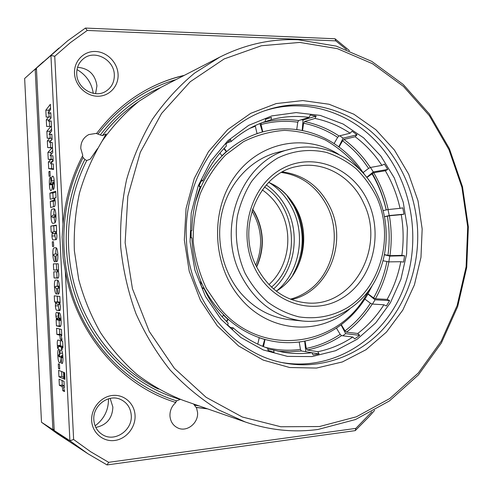 <?xml version="1.0" encoding="UTF-8"?>
<svg xmlns="http://www.w3.org/2000/svg" width="493" height="493" viewBox="0 0 493 493"><rect width="100%" height="100%" fill="white"/><g stroke="black" fill="none" stroke-linecap="round" stroke-linejoin="round"><path stroke-width="0.74" d="M43.409 61.717L24.65 78.473L42.768 62.272M36.488 69.531L35.188 69.242L52.88 429.656L41.492 422.242L24.65 78.473M54.15 429.23L52.88 429.656L70.024 442.018M93.263 93.343C91.68 82.904 86.263 74.979 77.007 69.575M69.322 441.555L57.243 433.637L41.492 422.242M95.106 425.847C104.159 418.988 108.62 409.973 108.485 398.8M319.519 426.525L280.825 426.765L242.297 417.004L206.074 397.284L174.368 368.296L149.243 331.425L132.438 288.707L125.13 242.698L127.829 196.269L140.302 152.294L161.587 113.415L190.175 81.783L224.149 58.938L261.389 45.744L299.799 42.429L337.397 48.659L372.437 63.683L403.459 86.411L429.267 115.553L448.975 149.681L461.923 187.297L467.697 226.854L466.107 266.781L457.159 305.481L441.099 341.384L418.409 372.899L389.827 398.51L356.408 416.795L319.519 426.525M298.055 39.748C271.138 38.627 245.058 44.419 219.804 57.114L194.519 73.155C178.756 86.25 164.748 101.595 152.485 119.195C141.436 137.898 132.802 158.062 126.578 179.686C121.876 201.859 119.922 224.426 120.73 247.381C123.127 270.226 128.205 292.3 135.951 313.61C145.121 334.155 156.478 352.92 170.023 369.898C184.616 385.618 200.633 398.868 218.06 409.64L245.335 422.002C269.579 430.247 293.822 432.731 318.053 429.452L355.502 419.531L389.408 400.945L418.391 374.939L441.395 342.968L457.67 306.56L466.735 267.323L468.35 226.86L462.496 186.767L449.376 148.633L429.403 114.025L403.231 84.463L371.771 61.385L336.22 46.114L298.055 39.748M219.804 57.114L161.254 87.193L139.014 101.231C125.173 112.62 112.891 125.894 102.162 141.047C92.505 157.113 84.956 174.393 79.521 192.874C75.404 211.811 73.685 231.063 74.357 250.629L78.701 279.482C83.798 298.283 91.057 315.995 100.486 332.615C111.011 348.372 123.164 362.306 136.943 374.415C151.443 385.323 166.856 393.975 183.168 400.371L245.335 422.002M184.327 239.962L189.226 271.224L200.441 300.379L217.265 325.762L238.637 346L263.25 360.112L289.693 367.519L316.518 368.061L342.364 361.948L366.016 349.71L386.432 332.116L402.781 310.128L414.428 284.825L420.967 257.371L422.168 228.962L418.009 200.817L408.648 174.134L394.443 150.082L375.925 129.77L353.826 114.203L329.084 104.251L302.782 100.572L276.203 103.573L250.69 113.347L227.667 129.604L208.471 151.653L194.297 178.404L186.064 208.41L184.327 239.962M417.565 229.208C419.426 267.064 406.133 305.112 381.101 331.216C355.958 357.105 319.612 369.762 283.962 362.947C232.856 354.066 188.702 300.631 186.434 239.906C182.798 181.288 218.584 125.69 266.282 110.216C301.433 98.224 340.096 106.365 368.826 129.647C397.463 153.157 415.426 190.501 417.565 229.208M91.667 420.572C92.185 432.755 103.08 442.079 114.678 440.477C126.282 439.053 135.735 427.314 135.057 415.408C134.552 403.484 124.051 394.123 112.441 395.466C100.831 396.631 90.983 408.414 91.667 420.572M131.261 415.34C132.611 430.075 115.085 442.387 102.901 434.918C97.386 431.603 94.36 426.562 93.83 419.789C92.635 405.727 108.429 393.765 120.391 399.348C126.984 402.411 130.608 407.742 131.261 415.34M95.808 427.431C106.661 425.145 112.349 418.354 112.872 407.07L110.161 398.381M74.511 73.321C75.016 85.425 85.955 96.166 97.602 96.234C109.255 96.474 118.758 86.22 118.08 74.375C117.574 62.531 107.036 51.802 95.383 51.482C83.718 50.989 73.821 61.218 74.511 73.321M114.321 74.85C114.444 82.066 111.621 87.544 105.853 91.285C94.594 98.699 76.914 88.358 76.729 73.95C76.581 67.529 78.874 62.414 83.607 58.599C94.81 49.312 114.216 59.789 114.321 74.85M95.58 93.658L96.936 85.837C95.235 74.511 88.777 68.33 77.561 67.301M207.652 408.888L196.454 407.495L197.576 412.524C198.494 423.086 186.995 432.312 178.004 428.047C173.142 425.724 170.455 421.663 169.949 415.87C169.845 410.466 171.81 406.022 175.841 402.541L170.442 400.71C118.733 382.648 75.811 331.616 65.335 271.119L63.184 258.203L62.143 237.127L63.012 224.05L54.748 56.27L70.363 42.645L87.255 30.449L85.425 28.07L67.64 40.827L50.933 55.456L69.901 440.736L54.212 430.525L36.42 68.163L58.981 48.055M54.748 56.27L50.933 55.456L36.42 68.163M87.255 30.449L335.801 40.87L346.474 49.522M349.5 50.674L335.024 38.768L85.425 28.07M335.801 40.87L335.024 38.768M371.827 411.883L355.81 428.399L355.262 430.623L369.195 416.548L374.662 410.318M355.81 428.399L108.651 462.317L90.57 451.687L73.63 439.51L65.335 271.119M73.63 439.51L69.901 440.736L88.031 453.819L107.067 464.93L355.262 430.623M108.651 462.317L107.067 464.93M170.239 400.636L175.841 402.541M175.434 402.393L176.697 400.877C133.128 387.393 94.57 351.589 75.916 304.458C57.453 257.284 60.337 201.44 83.132 157.513L84.858 159.479C62.445 203.258 60.054 258.807 78.911 305.407C97.953 351.953 136.746 386.888 180.191 399.422L176.697 400.877M198.962 405.868L194.384 405.141L193.601 404.001M194.384 405.141L196.029 407.341L207.214 408.74M196.454 407.495L196.029 407.341M63.012 224.05C65.088 199.468 71.676 176.593 82.781 155.424L80.784 148.461C80.747 142.083 83.428 137.448 88.826 134.564L96.745 133.313C111.233 114.173 128.519 99.278 148.609 88.629C160.089 82.59 171.989 78.165 184.314 75.349M159.849 87.927C136.635 98.039 116.786 113.717 100.301 134.971L96.369 133.504L96.745 133.313M100.301 134.971L102.421 135.618C112.792 122.165 124.747 110.888 138.28 101.792M102.051 141.22L106.143 133.936L102.421 135.618M87.353 453.375L70.733 442.48L54.212 430.525M158.389 389.113C121.118 370.964 90.398 335.382 76.501 292.176C62.814 248.91 66.758 199.924 86.75 160.515L84.858 159.479M86.75 160.515L90.299 159.134L97.509 148.615M54.273 295.831L59.819 296.422L60.134 302.825L59.678 302.659L60.399 306.745C60.473 309.333 60.208 310.621 59.598 310.608L57.108 310.257C56.276 310.695 55.697 309.253 55.376 305.931L55.691 302.135L54.575 301.987L54.273 295.831M53.675 208.81L53.959 208.767C55 208.687 55.641 210.875 55.9 215.33C56.103 220.334 55.635 222.91 54.483 223.052L52.917 223.317C51.876 223.354 51.235 221.135 50.989 216.655C50.754 211.552 51.247 209.038 52.461 209.106L54.187 208.792M48.24 159.288L47.901 152.392L51.981 147.894L47.661 147.555L47.334 140.955L49.583 138.317L47.199 138.169L46.86 131.28L50.921 126.418L46.625 126.442L46.299 119.848L48.536 117.007L46.163 117.063L45.824 110.179L50.366 104.3L50.625 109.545L47.944 113.113L50.779 112.743L51.038 117.969L48.339 121.093L51.186 120.958L51.679 131.058L48.992 134.386L51.839 134.262L52.098 139.494L49.38 142.366L52.246 142.483L52.739 152.583L50.039 155.671L52.899 155.788L53.158 161.02L50.428 163.651L53.299 164.009L53.571 169.469L48.696 168.674L48.376 162.074L50.631 159.633L48.24 159.288L51.192 159.251L51.019 155.708M48.844 171.681L49.978 171.225L50.212 175.939L49.078 176.371L48.844 171.681L50.003 171.663M54.273 182.305C54.526 186.681 54.181 189.121 53.244 189.632L52.683 184.08L53.454 182.792L53.078 181.818C52.622 182.213 52.381 183.519 52.35 185.75L51.944 189.491L50.939 190.637C50.083 190.452 49.571 188.437 49.411 184.592C49.164 179.945 49.553 177.418 50.582 176.999L51.069 182.231L50.181 183.661L50.52 184.807L51.044 184.308L51.377 180.604C51.518 177.967 51.901 176.519 52.529 176.26L52.837 176.204C53.657 176.537 54.138 178.571 54.273 182.305M49.898 193.102L55.703 191.278L56.017 197.588L54.68 197.976L55.228 201.699C55.265 205.396 54.809 207.048 53.866 206.653L50.606 207.479L50.304 201.317L53.651 200.386L54.261 199.154L53.823 198.248L50.206 199.264L49.898 193.102L52.85 193.028L55.746 192.128M50.847 226.096L56.307 225.128L56.621 231.519L56.177 231.482L56.886 235.414C56.905 238.655 56.498 240.073 55.66 239.66L53.441 239.918C52.696 240.35 52.196 239.05 51.944 236.011L52.246 232.08L51.149 232.246L50.847 226.096L56.331 225.541M52.295 241.835L53.447 241.706L53.682 246.426L52.529 246.537L52.295 241.835L53.454 241.786M55.746 247.732C56.843 247.511 57.539 249.791 57.829 254.567C57.995 259.564 57.484 261.949 56.294 261.721L55.999 255.775L56.547 255.744L56.997 254.807L56.485 253.95L54.162 254.098L53.7 255.171L54.396 256.157L54.982 256.126L55.253 261.752C54.033 262.307 53.238 260.039 52.874 254.936C52.683 250 53.189 247.64 54.39 247.85L55.746 247.732M53.38 263.872L58.211 263.761L58.519 270.053L58.082 270.053L58.784 273.948C58.833 277.06 58.464 278.44 57.669 278.089L54.07 277.972L53.768 271.803L57.25 271.834L57.792 270.99L56.941 270.047L53.682 270.041L53.38 263.872M57.342 280.166C58.445 280.092 59.148 282.446 59.437 287.234C59.622 291.844 59.185 294.148 58.112 294.148L57.595 288.195L58.273 288.232L58.599 287.364L58.045 286.445L55.684 286.291L55.278 287.296L55.98 288.368L56.566 288.411L56.843 294.044C55.617 294.438 54.815 292.078 54.446 286.957C54.248 282.273 54.705 279.993 55.82 280.11L57.342 280.166M60.177 319.458L59 318.238L58.722 312.587L59.049 312.642C60.134 312.845 60.799 315.292 61.046 319.982C61.292 324.03 60.984 326.23 60.109 326.588L56.43 325.898L56.128 319.723L56.566 319.809L55.888 316.241C55.783 313.597 56.042 312.266 56.652 312.254L57.231 312.328C57.878 312.433 58.347 313.924 58.642 316.802C58.833 318.983 59.154 320.191 59.61 320.425L60.177 319.458L61.015 319.396M56.547 328.252L61.44 329.404L61.748 335.702L61.046 335.517L62.013 339.622L60.238 339.135C60.035 335.869 59.53 334.464 58.735 334.92L56.849 334.427L56.547 328.252M61.871 341.064L62.66 341.285L62.968 347.602L62.18 347.362L62.284 349.457L61.502 349.21L61.397 347.121L58.759 346.314L58.384 346.265L58.285 348.496L57.527 348.255L57.398 345.636C57.133 342.629 57.274 340.755 57.823 340.022L61.089 340.842L61.033 339.646L61.816 339.862L61.871 341.064M62.87 357.031C63.092 360.445 62.876 362.595 62.229 363.489L61.496 363.298L61.218 357.635L61.853 357.795L62.019 356.926L61.631 355.724L60.448 362.373L59.671 362.922C58.661 362.565 58.045 360.21 57.835 355.86C57.589 351.977 57.866 349.784 58.661 349.272L59.289 349.395L59.554 354.726L58.889 354.559L58.63 355.496L59.105 356.901L59.524 356.722L59.875 353.37C59.998 351.25 60.319 350.11 60.849 349.938L61.077 349.962C62.075 350.32 62.673 352.674 62.87 357.031M58.297 363.852L59.474 364.296L59.708 369.029L58.525 368.561L58.297 363.852M63.837 372.425L64.632 372.745L64.959 379.376L64.164 379.037L63.837 372.425M58.612 370.329L63.554 372.307L63.874 378.914L58.932 376.806L58.612 370.329M59.049 379.16L63.991 381.311L64.306 387.615L63.591 387.288L64.571 391.553L62.777 390.702C62.568 387.43 62.063 385.933 61.255 386.216L59.351 385.341L59.049 379.16M51.981 147.894L52.511 147.894M52.498 147.684L47.661 147.555M50.921 126.418L51.451 126.418M83.132 157.513L82.417 156.121M386.204 209.784C383.369 196.855 378.729 184.727 372.27 173.394M49.577 126.424L49.312 121.093M49.263 120.021L46.299 119.848M49.251 119.867L51.019 117.648M50.989 117.02L48.536 117.007M49.115 117.007L48.924 113.119M48.862 111.893L48.776 110.204L45.824 110.179M48.776 110.204L50.545 107.949M50.797 113.137L47.944 113.113M51.192 121.105L48.339 121.093M49.91 133.246L49.818 131.28L51.586 129.184M52.036 138.274L50.157 138.163L49.966 134.386M50.311 141.38L52.067 138.884M50.613 147.536L50.36 142.366M50.964 154.611L50.853 152.368L52.634 150.427M53.084 159.522L51.192 159.251M51.364 162.752L51.327 162.037L53.108 160.133M53.546 168.933L51.654 168.631L51.408 163.639M50.292 140.949L47.334 140.955M52.036 138.311L49.583 138.317M50.157 138.163L47.199 138.169M49.818 131.28L46.86 131.28M51.845 134.386L48.992 134.386M51.617 142.36L49.38 142.366M51.654 168.631L48.696 168.674M51.327 162.037L48.376 162.074M53.084 159.609L50.631 159.633M50.853 152.368L47.901 152.392M51.451 163.639L50.428 163.651M54.335 184.043L52.683 184.08M54.329 183.951L52.961 183.981M54.292 182.774L53.454 182.792M50.292 184.573L49.411 184.592M50.52 184.807L52.412 184.764L50.637 184.783M52.449 184.283L51.044 184.308M54.156 180.555L51.377 180.604M53.071 176.254L52.529 176.26M53.527 206.74L53.256 201.236L50.304 201.317M53.256 201.236L55.161 200.706M54.951 199.135L54.261 199.154M53.121 198.426L52.85 193.028M55.08 222.781L53.977 217.16M51.808 216.63L50.989 216.655M53.885 215.071C53.78 211.787 54.094 209.858 54.828 209.285M55.912 215.7L55.074 215.731L54.464 214.942L52.295 215.423L51.796 216.421L52.172 217.222L55.955 216.963M52.172 217.222L54.55 216.729L55.074 215.731M55.949 216.68L54.55 216.729M56.621 231.464L56.177 231.482M55.783 239.641L54.889 235.888L51.944 236.011M54.889 235.888L54.926 233.657M52.813 232.055L52.246 232.08M54.076 231.802L53.792 225.985M56.473 232.431L55.9 232.456L55.21 231.63L53.207 231.932L52.609 232.955L53.108 233.731L56.695 233.522M53.108 233.731L55.296 233.417L55.9 232.456M56.547 255.744L55.999 255.775M57.835 254.764L56.997 254.807M54.982 256.126L54.396 256.157M53.694 254.893L52.874 254.936M55.789 253.994C55.654 250.826 55.925 248.842 56.596 248.047M58.519 270.028L58.082 270.053M58.328 277.842L54.07 277.972M57.022 277.799L56.726 271.834M58.384 270.953L57.792 270.99M58.513 269.881L53.682 270.041M56.633 269.874L56.331 263.804M58.328 294.118L57.884 294.148M59.437 287.308L58.599 287.364M59.37 286.15L55.746 286.291M55.284 286.901L54.446 286.957M57.367 286.186C57.225 283.339 57.428 281.404 57.977 280.381M60.121 302.628L59.678 302.659M60.164 310.054L60.072 310.042C59.228 310.479 58.649 309.043 58.328 305.722L55.376 305.931M58.328 305.722L58.316 304.255M58.599 302.098L55.691 302.135M58.642 301.932L54.575 301.987M57.521 301.784L57.243 296.151M60.097 302.117L56.399 302.246L56.054 303.103L56.683 304.027L59.148 304.341L59.394 303.54L58.698 302.529L56.399 302.246M59.628 302.061L56.67 302.264M60.115 302.431L58.698 302.529M59.936 303.503L59.394 303.54M60.935 318.231L59.517 318.342M60.922 318.096L59 318.238M60.756 325.972L56.43 325.898M59.376 325.663L59.105 320.136M57.003 319.778L56.566 319.809M58.531 316.044L55.888 316.241M57.422 319.982L58.433 320.191L57.145 317.911L56.831 318.891L57.422 319.982M59.191 320.13L58.433 320.191M58.79 317.819L57.379 317.923M61.736 335.462L61.046 335.517M61.964 338.987L60.238 339.135M58.735 334.92L61.699 334.673L59.795 334.186L56.849 334.427M59.795 334.186L59.536 328.96M62.956 347.294L62.18 347.362M62.272 349.143L61.502 349.21M62.944 346.986L61.397 347.121M62.913 346.413L61.335 346.006L58.384 346.265M58.273 348.194L57.527 348.255M60.38 346.092L60.343 340.632M61.859 340.78L61.089 340.842M62.512 363.205L61.496 363.298M62.857 356.852L62.019 356.926M62.784 355.619L61.631 355.724M60.14 362.873L59.671 362.922M60.953 357.961L60.855 356.796M58.649 355.786L57.835 355.86M61.089 356.581L59.524 356.722M62.599 355.582L62.697 354.64M62.512 353.13L59.875 353.37M59.678 368.45L58.525 368.561M64.94 378.957L64.164 379.037M63.8 377.318L61.878 376.51L58.932 376.806M61.878 376.51L61.631 371.537M64.287 387.215L63.591 387.288M64.472 390.524L62.777 390.702M64.219 385.908L62.297 385.039L59.351 385.341M62.297 385.039L62.075 380.479M266.3 184.9C274.521 190.637 281.102 198.044 286.039 207.122C300.619 233.312 295.252 269.591 273.578 288.984M269.628 182.86C278.687 188.764 285.885 196.627 291.227 206.45C306.313 233.553 300.188 271.279 277.165 290.543M287.136 195.924L293.865 206.111C305.346 229.504 304.951 252.521 292.676 275.168M357.037 134.774L355.145 136.734L343.978 139.433L342.586 140.807L339.042 146.988L334.1 143.549L337.656 137.356L339.048 135.976L350.135 133.202L352.027 131.23L357.037 134.774L343.146 138.176L339.757 135.797M350.135 133.202C339.258 125.998 327.549 121.081 315.002 118.431L304.471 121.561L303.602 123.188L302.554 130.528L296.731 129.554L297.778 122.19L298.641 120.557L309.074 117.402L310.214 115.066L316.142 116.108L315.002 118.431M309.074 117.402C296.373 115.608 283.728 116.385 271.132 119.737L262.547 122.504M202.222 287.857L203.708 287.924L202.672 288.886L199.924 282.44L200.971 281.491C195.511 267.551 192.492 253.001 191.913 237.829L190.655 237.762L190.588 230.638L191.851 230.724C192.159 215.564 194.914 201.07 200.109 187.241L199.049 186.144L201.668 179.748L202.722 180.863C208.705 167.478 216.606 155.856 226.423 145.996L225.923 144.104L230.656 139.642L231.137 141.546C241.478 132.451 252.854 125.777 265.271 121.531L265.561 119.207L271.433 117.414L271.132 119.737M203.708 287.924C208.607 298.548 214.732 308.137 222.096 316.697L228.167 323.217L227.698 324.979L232.548 329.515L232.998 327.746C243.567 337.009 255.146 343.831 267.736 348.224L268.075 350.431L274.028 352.285L273.67 350.079L282.964 352.168C292.676 353.838 302.32 354.017 311.903 352.711L301.346 350.973L300.44 349.42L299.214 342.031L305.05 341.076L306.276 348.446L307.188 349.993L317.843 351.712L319.051 353.931L313.104 354.942L311.903 352.711M380.904 156.102L363.606 137.843L343.103 124.02L320.259 115.411L296.12 112.589L271.853 115.892L248.706 125.339L227.951 140.634L210.794 161.094L198.278 185.701L191.216 213.13L190.064 241.835L194.914 270.158L205.47 296.472L221.067 319.298L240.738 337.422L263.311 349.962L287.505 356.396L312.014 356.587L335.597 350.714L357.142 339.264L375.691 322.933L390.474 302.61L400.908 279.278L406.62 254.024L407.397 227.957L403.231 202.21L394.283 177.899L380.904 156.102M364.487 174.547L363.193 172.495L368.61 168.403L370.391 167.472L381.97 165.377L377.102 158.543C370.693 150.192 363.372 142.921 355.145 136.734M222.201 316.82L223.551 314.953L228.265 319.372L226.62 321.652M338.759 154.389C305.623 133.215 259.743 141.54 234.927 176.278C209.858 210.764 212.243 265.561 240.313 298.111C268.95 332.744 318.848 336.208 349.58 309.111M290.704 149.102L277.75 152.319C252.311 158.635 230.484 180.814 222.719 209.531C215.016 238.255 222.207 271.212 240.769 293.101C254.382 308.63 270.608 317.486 289.459 319.655L302.733 321.042C331.167 323.907 358.953 308.39 373.867 282.92C388.724 257.364 390.265 223.557 378.002 196.041C363.014 161.353 325.583 140.03 290.704 149.102C243.499 158.666 215.49 225.905 240.676 274.712C254.906 301.993 275.587 317.437 302.733 321.042M282.045 362.552C330.871 371.007 378.944 342.179 400.193 296.41C421.49 250.58 415.389 191.962 385.002 151.918C356.981 114.444 308.304 96.301 264.439 110.876M199.129 185.941L200.941 186.927L198.396 193.139L198.1 192.973M224.216 148.27L226.614 151.548L222.004 155.905L219.94 153.089M221.912 155.776L226.287 151.641L223.859 148.652M226.614 151.548L226.287 151.641M231.137 141.546L227.439 142.662M202.722 180.863L201.045 181.239M190.588 231.704L191.068 231.71L191.124 237.786M198.168 193.009L200.633 186.989L199.147 186.249M200.941 186.927L200.633 186.989M191.851 230.724L190.588 230.853M190.822 237.774L190.588 231.741M257.796 344.157L259.213 337.687L262.122 338.605C248.811 334.377 236.739 327.229 225.911 317.165L218.294 309.21C211.244 301.001 205.464 291.764 200.947 281.509L201.828 283.586L200.663 284.202M200.589 284.036L201.52 283.574L200.725 281.713M201.828 283.586L201.52 283.574M226.33 321.356L227.939 319.335L223.44 315.113M228.265 319.372L227.939 319.335M230.231 327.364L232.998 327.746M317.843 351.712C330.402 349.118 342.056 344.219 352.803 337.021L341.606 335.634L340.17 334.334L336.442 328.122L338.876 326.397C327.709 334.254 315.465 339.301 302.135 341.557C288.775 343.713 275.433 342.727 262.122 338.605L265.024 339.523L263.478 346.634M262.757 346.339L264.673 339.467L259.201 337.742M265.024 339.523L264.673 339.467M267.865 349.075L273.67 350.079M305.802 351.706L304.686 341.138M319.051 353.931L311.927 352.754M370.44 303.213L364.894 299.122L368.074 293.853L373.608 297.951L375.42 298.783L387.128 299.387L389.618 300.588L386.407 305.98L383.911 304.773L372.252 304.058L370.44 303.213C363.495 314.059 355.022 323.279 345.032 330.883L346.474 332.171L357.745 333.484L359.699 335.339L354.757 338.882L352.803 337.021M372.246 285.583L366.484 296.484C359.194 308.513 349.987 318.484 338.876 326.397L341.316 324.684L345.032 330.883M342.709 335.77L345.673 333.662L341.045 324.875M359.699 335.339L345.673 333.662M357.745 333.484C368.043 325.59 376.769 316.019 383.911 304.773M387.128 299.387C393.648 287.702 398.208 275.149 400.797 261.715L388.903 261.869L383.098 260.779M372.486 304.07L375.044 299.806L367.951 294.062M389.618 300.588L375.044 299.806M384.54 254.647L389.945 255.657L401.85 255.374C403.736 241.798 403.539 228.234 401.265 214.671L389.384 215.768L384.571 216.747M388.823 261.869L389.79 256.089L384.503 254.813M401.85 255.374L404.611 255.756L403.564 262.103L400.797 261.715M404.611 255.756L389.79 256.089M383.153 210.585L388.17 209.556L400.026 208.336C397.056 194.926 392.157 182.398 385.323 170.744L373.694 172.729L366.866 177.474M384.552 216.649L389.217 215.546L388.046 209.574M400.026 208.336L402.775 207.836L404.013 214.178L401.265 214.671M404.013 214.178L389.217 215.546M366.73 177.295L373.293 171.928L370.49 167.454M381.97 165.377L384.423 164.058L387.775 169.438L385.323 170.744M387.775 169.438L373.293 171.928M338.783 146.809L343.146 138.176M261.124 123.047L261.037 124.519L262.781 131.822L257.038 133.597L255.189 125.61M302.197 130.472L303.053 120.046L301.322 119.744M316.142 116.108L303.053 120.046M257.038 133.597L262.43 131.927L259.903 123.54M271.433 117.414L265.542 119.343M262.781 131.822L262.43 131.927M291.449 299.578C327.894 291.973 347.762 243.259 330.285 207.676C320 186.736 304.082 174.824 282.514 171.928M251.985 210.93C262.023 228.407 263.287 246.5 255.781 265.203M97.91 134.096C119.152 106.771 145.225 88.592 176.13 79.552M183.901 75.558C171.663 78.356 159.831 82.75 148.418 88.728M51.204 138.225L48.24 138.231M52.246 159.405L49.282 159.436M55.124 200.343L53.651 200.386M54.637 209.038L52.461 209.106M55.296 217.099L52.332 217.203M56.196 233.596L53.226 233.713M56.67 233.362L55.296 233.417M56.159 247.763L54.39 247.85M57.847 278.064L57.434 278.089M58.513 269.961L56.941 270.047M59.382 286.365L58.045 286.445M59.863 310.541L59.148 310.59M60.072 310.042L57.108 310.257M60.602 326.311L58.852 326.446M61.724 346.055L58.759 346.314M60.343 345.377L57.398 345.636M62.432 363.347L61.791 363.409M59.548 354.59L59.234 354.621M64.219 385.914L61.255 386.216M256.65 267.015C264.679 248.928 264.193 231.02 255.183 213.296L252.589 209.014M262.288 189.91C269.819 195.111 275.846 201.853 280.375 210.147C293.68 233.965 288.719 267.046 268.907 284.584M276.326 291.197L278.379 289.853C303.164 273.449 311.219 235.21 296.083 208.182C289.582 196.325 280.455 187.704 268.71 182.33M281.515 172.482C301.057 175.372 315.958 186.021 326.23 204.416C342.105 233.127 333.724 273.683 307.761 291.129C302.4 294.857 296.607 297.538 290.383 299.165M271.507 287.136C300.921 262.202 297.1 207.615 264.501 187.02M370.391 167.472L365.596 160.78C359.286 152.602 352.082 145.49 343.978 139.433M342.586 140.807C350.566 146.766 357.671 153.779 363.896 161.833L368.61 168.403M364.475 174.534L358.849 166.548C352.403 158.247 344.977 151.154 336.571 145.269C325.257 137.424 312.95 132.352 299.645 130.041C286.31 127.823 273.06 128.716 259.91 132.709C246.765 136.814 234.896 143.814 224.309 153.724C213.771 163.731 205.563 175.835 199.665 190.027L195.598 201.766M368.105 291.523C340.552 346.825 262.171 359.459 219.742 308.082L206.388 288.479C199.455 273.775 195.068 258.184 193.213 241.718C192.923 225.147 195.265 209.131 200.232 193.669C206.622 178.934 215.096 166.012 225.658 154.913L243.505 141.664C256.619 135.162 270.263 131.403 284.449 130.38C298.604 130.953 312.205 134.139 325.244 139.932C337.68 147.093 348.674 156.281 358.232 167.491L359.545 169.222M191.136 230.798L191.148 237.786M300.44 349.42C288.701 350.985 276.949 350.27 265.179 347.294M277.929 351.158L289.681 351.805L301.346 350.973M340.17 334.334C329.743 341.261 318.447 345.963 306.276 348.446M307.188 349.993C319.55 347.466 331.019 342.678 341.606 335.634M346.474 332.171C356.618 324.449 365.208 315.076 372.252 304.058M386.894 261.604C384.374 274.564 379.943 286.679 373.608 297.951M375.42 298.783C381.853 287.333 386.346 275.032 388.903 261.869M387.387 216.113C389.587 229.202 389.772 242.297 387.936 255.399M389.945 255.657C391.806 242.353 391.621 229.054 389.384 215.768M371.907 173.653C378.532 184.887 383.283 196.972 386.173 209.913M388.17 209.556C385.243 196.417 380.417 184.142 373.694 172.729M303.602 123.188C315.754 125.715 327.105 130.442 337.656 137.356M339.048 135.976C328.338 128.938 316.814 124.131 304.471 121.561M261.037 124.519C273.227 121.272 285.472 120.495 297.778 122.19M298.641 120.557C286.359 118.85 274.126 119.571 261.943 122.732M249.859 128.328L255.282 126.282M363.92 203.714C385.742 247.671 352.933 307.515 306.966 302.942C284.862 300.798 267.939 288.522 256.206 266.115C235.9 226.601 259.614 172.47 297.421 166.431C323.993 160.552 352.218 176.993 363.92 203.714M376.683 197.163C394.332 235.987 381.274 286.741 347.146 307.842C332.128 316.395 316.044 319.402 298.9 316.87C287.801 314.053 277.399 309.129 267.693 302.098C258.628 293.97 251.073 284.288 245.009 273.067C237.145 254.973 234.594 236.055 237.355 216.31C240.214 203.701 244.929 192.122 251.504 181.578C259.004 171.903 267.736 164.052 277.695 158.031C293.581 150.482 309.894 148.633 326.631 152.473C337.311 156.016 347.146 161.433 356.125 168.729C364.419 176.944 371.272 186.422 376.683 197.163M368.246 202.031C353.296 168.125 313.764 151.554 282.532 168.464C251.06 184.832 237.232 232.228 254.48 267.607C271.273 303.244 313.178 316.531 342.549 297.92C372.178 279.814 383.628 235.703 368.246 202.031M53.823 198.248L54.748 198.223M54.674 214.911L55.875 214.874M55.407 231.611L56.208 231.574M57.25 271.834L58.556 271.76M58.273 288.232L59.474 288.159M55.684 286.291L58.642 286.106M59.148 304.341L60.109 304.273M59.807 320.444L61.064 320.345M57.145 317.911L58.784 317.788M61.853 357.795L62.901 357.696M61.422 355.693L62.777 355.564M58.889 354.559L59.542 354.504M59.308 356.938L61.064 356.778M276.246 291.135L278.058 289.939C315.421 266.479 309.505 198.734 268.636 182.404M256.533 266.787C265.049 246.919 263.712 227.741 252.508 209.254"/></g></svg>
